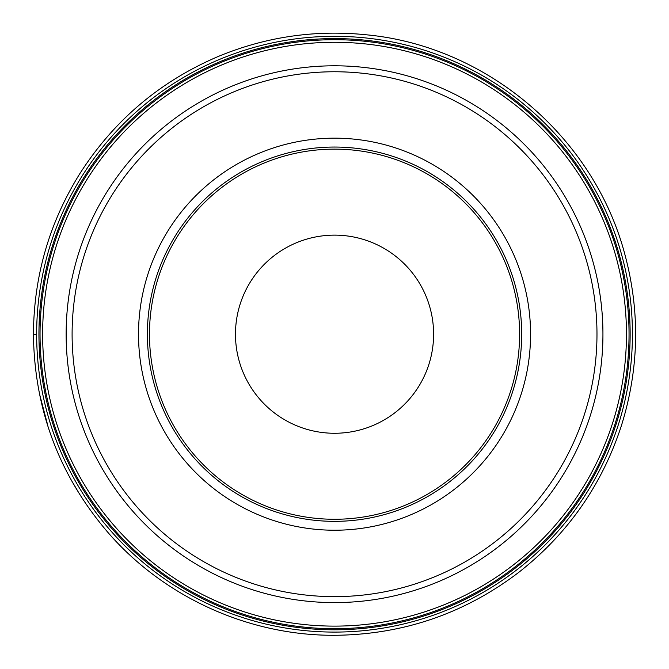 <?xml version="1.0" encoding="UTF-8"?>
<svg xmlns="http://www.w3.org/2000/svg" width="669" height="669" viewBox="0 0 669 669"><rect width="100%" height="100%" fill="white"/><g stroke="black" fill="none" stroke-linecap="round" stroke-linejoin="round"><path stroke-width="1" d="M43.159 396.132A297.889 297.889 0 0 1 426.596 50.894A297.889 297.889 0 0 1 533.87 555.571A297.889 297.889 0 0 1 43.159 396.132A297.889 297.889 0 0 1 426.596 50.894A297.889 297.889 0 0 1 533.87 555.571A297.889 297.889 0 0 1 43.159 396.132M151.487 373.11A187.144 187.144 0 0 0 459.77 473.276A187.144 187.144 0 0 0 392.377 156.212A187.144 187.144 0 0 0 151.487 373.11A187.144 187.144 0 0 0 373.453 517.254A187.144 187.144 0 0 0 517.597 295.288A187.144 187.144 0 0 0 295.631 151.144A187.144 187.144 0 0 0 151.487 373.11M431.438 313.602A99.062 99.062 0 0 0 268.252 260.584A99.062 99.062 0 0 0 303.927 428.419A99.062 99.062 0 0 0 431.438 313.602M36.653 335.102L36.653 334.333L33.45 334.893C33.651 276.891 49.046 223.245 79.636 173.965C113.797 120.479 160.058 81.292 218.429 56.397C266.028 36.728 315.45 29.545 366.679 34.83C486.488 46.119 594.248 136.677 625.105 255.299C640.333 312.724 639.012 369.756 621.158 426.421C601.648 485.652 567.32 534.456 518.157 572.823C463.968 613.774 402.922 634.597 335.002 635.291C249.345 635.851 164.457 597.501 108.269 532.833C59.424 475.893 34.479 409.913 33.45 334.893M45.4 395.663A295.606 295.606 0 0 1 425.885 53.06A295.606 295.606 0 0 1 532.34 553.873A295.606 295.606 0 0 1 45.4 395.663M46.479 395.429A294.502 294.502 0 0 1 425.551 54.114A294.502 294.502 0 0 1 531.604 553.054A294.502 294.502 0 0 1 46.479 395.429M49.004 394.894A291.91 291.91 0 0 1 424.748 56.572A291.91 291.91 0 0 1 529.873 551.131A291.91 291.91 0 0 1 49.004 394.894M72.009 390.002A268.394 268.394 0 0 1 278.739 71.667A268.394 268.394 0 0 1 597.074 278.396A268.394 268.394 0 0 1 390.345 596.731A268.394 268.394 0 0 1 72.009 390.002M591.245 279.634A262.44 262.44 0 0 0 279.977 77.495A262.44 262.44 0 0 0 77.838 388.764A262.44 262.44 0 0 0 389.107 590.903A262.44 262.44 0 0 0 591.245 279.634M142.798 374.958A196.025 196.025 0 0 1 395.12 147.765A196.025 196.025 0 0 1 465.708 479.874A196.025 196.025 0 0 1 142.798 374.958M515.565 295.723A185.07 185.07 0 0 0 210.71 196.669A185.07 185.07 0 0 0 277.351 510.213A185.07 185.07 0 0 0 515.565 295.723M78.507 492.325L72.862 482.801M47.725 425.267L39.914 395.429"/></g></svg>
